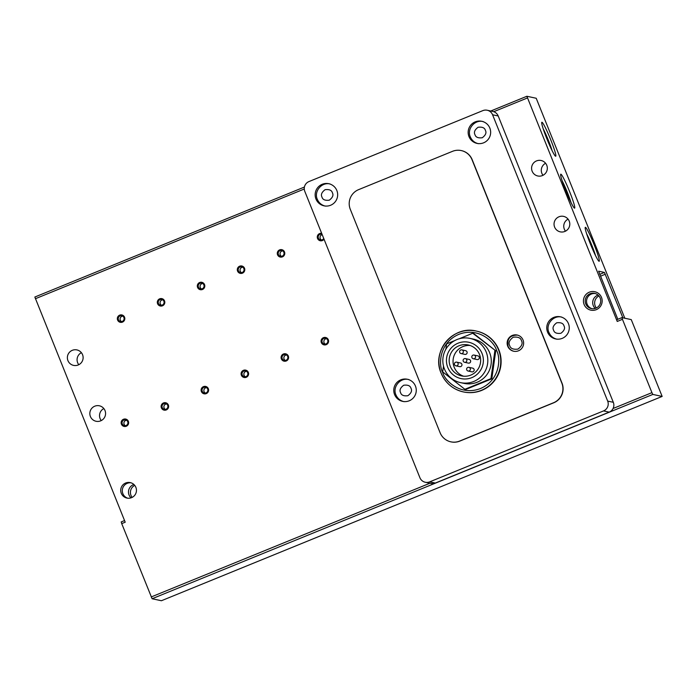 <?xml version="1.0" encoding="UTF-8"?>
<svg xmlns="http://www.w3.org/2000/svg" width="697" height="697" viewBox="0 0 697 697"><rect width="100%" height="100%" fill="white"/><g stroke="black" fill="none" stroke-linecap="round" stroke-linejoin="round"><path stroke-width="1.05" d="M395.94 394.859A11.309 11.248 -77.9 0 0 403.328 401.489M548.94 332.425A11.309 11.248 -77.9 0 0 556.328 339.064M317.335 199.316A11.309 11.248 -77.9 0 0 324.724 205.955M470.336 136.891A11.309 11.248 -77.9 0 0 477.724 143.53M517.322 335.057A8.294 8.251 -77.9 0 0 508.122 346.304A8.294 8.251 -77.9 0 0 513.846 351.271M132.151 497.388A7.92 7.876 102.1 0 1 134.721 485.373M131.036 497.858A7.92 7.876 102.1 0 1 133.894 484.485M101.265 420.57A7.92 7.876 102.1 0 1 103.844 408.555M105.003 410.542A7.92 7.876 102.1 0 1 96.047 421.267A7.92 7.876 102.1 0 1 91.682 408.442A7.92 7.876 102.1 0 1 105.003 410.542M78.813 364.705A7.92 7.876 102.1 0 1 81.383 352.682M82.551 354.677A7.92 7.876 102.1 0 1 73.586 365.394A7.92 7.876 102.1 0 1 69.221 352.569A7.92 7.876 102.1 0 1 82.551 354.677M565.485 231.16A7.92 7.876 102.1 0 1 568.055 219.137M569.222 221.132A7.92 7.876 102.1 0 1 560.257 231.857A7.92 7.876 102.1 0 1 555.892 219.032A7.92 7.876 102.1 0 1 569.222 221.132M543.024 175.295A7.92 7.876 102.1 0 1 545.594 163.272M546.762 165.267A7.92 7.876 102.1 0 1 537.805 175.984A7.92 7.876 102.1 0 1 533.432 163.159A7.92 7.876 102.1 0 1 546.762 165.267M596.353 307.969A7.92 7.876 102.1 0 1 598.923 295.964M595.212 308.414A7.92 7.876 102.1 0 1 598.07 295.092M585.428 227.309A18.34 1.594 -112.2 0 1 594.14 244.699A18.34 1.594 -112.2 0 1 599.08 261.279A18.34 1.594 -112.2 0 1 599.019 261.262A18.34 1.594 -112.2 0 1 590.768 244.9A18.34 1.594 -112.2 0 1 585.219 227.431A18.34 1.594 -112.2 0 1 585.428 227.309M595.578 255.686A16.144 1.411 67.8 0 0 586.656 233.817M552.111 150.648A16.144 1.411 67.8 0 0 548.426 140.428A16.144 1.411 67.8 0 0 543.19 128.771M550.674 139.653A18.34 1.594 -112.2 0 1 555.553 156.215A18.34 1.594 -112.2 0 1 546.892 138.842A18.34 1.594 -112.2 0 1 541.752 122.384A18.34 1.594 -112.2 0 1 550.674 139.653M560.876 174.18A18.34 1.594 -112.2 0 1 569.588 191.57A18.34 1.594 -112.2 0 1 574.528 208.15A18.34 1.594 -112.2 0 1 574.476 208.133A18.34 1.594 -112.2 0 1 566.225 191.771A18.34 1.594 -112.2 0 1 560.676 174.311A18.34 1.594 -112.2 0 1 560.876 174.18M571.035 202.566A16.144 1.411 67.8 0 0 562.104 180.697M131.01 482.803A7.92 7.876 -77.9 0 0 127.717 498.207M121.287 493.319A7.92 7.876 -77.9 0 0 134.608 495.428A7.92 7.876 -77.9 0 0 130.243 482.603A7.92 7.876 -77.9 0 0 121.287 493.319M322.049 234.27A2.954 2.936 -77.9 0 0 318.381 238.182A2.954 2.936 -77.9 0 0 323.713 238.418M321.674 233.338A3.773 3.746 -77.9 0 0 317.544 238.47A3.773 3.746 -77.9 0 0 324.053 239.263M278.391 254.492A2.954 2.936 -77.9 0 0 282.215 256.121A2.954 2.936 -77.9 0 0 281.736 250.493A2.954 2.936 -77.9 0 0 278.391 254.492M279.628 249.875A3.773 3.746 -77.9 0 0 277.554 254.788A3.773 3.746 -77.9 0 0 282.442 256.853A3.773 3.746 -77.9 0 0 284.515 251.948A3.773 3.746 -77.9 0 0 279.628 249.875M238.409 270.811A2.954 2.936 -77.9 0 0 242.234 272.431A2.954 2.936 -77.9 0 0 241.746 266.812A2.954 2.936 -77.9 0 0 238.409 270.811M239.646 266.193A3.773 3.746 -77.9 0 0 237.572 271.098A3.773 3.746 -77.9 0 0 242.451 273.172A3.773 3.746 -77.9 0 0 244.525 268.267A3.773 3.746 -77.9 0 0 239.646 266.193M198.418 287.129A2.954 2.936 -77.9 0 0 202.243 288.75A2.954 2.936 -77.9 0 0 201.764 283.13A2.954 2.936 -77.9 0 0 198.418 287.129M199.656 282.503A3.773 3.746 -77.9 0 0 197.582 287.417A3.773 3.746 -77.9 0 0 202.461 289.49A3.773 3.746 -77.9 0 0 204.535 284.576A3.773 3.746 -77.9 0 0 199.656 282.503M158.428 303.448A2.954 2.936 -77.9 0 0 162.253 305.068A2.954 2.936 -77.9 0 0 161.774 299.44A2.954 2.936 -77.9 0 0 158.428 303.448M159.665 298.821A3.773 3.746 -77.9 0 0 157.592 303.735A3.773 3.746 -77.9 0 0 162.471 305.809A3.773 3.746 -77.9 0 0 164.544 300.895A3.773 3.746 -77.9 0 0 159.665 298.821M118.438 319.757A2.954 2.936 -77.9 0 0 122.263 321.387A2.954 2.936 -77.9 0 0 121.783 315.758A2.954 2.936 -77.9 0 0 118.438 319.757M119.675 315.14A3.773 3.746 -77.9 0 0 117.601 320.045A3.773 3.746 -77.9 0 0 122.48 322.119A3.773 3.746 -77.9 0 0 124.554 317.213A3.773 3.746 -77.9 0 0 119.675 315.14M322.188 342.305A2.954 2.936 -77.9 0 0 326.013 343.926A2.954 2.936 -77.9 0 0 325.534 338.298A2.954 2.936 -77.9 0 0 322.188 342.305M323.425 337.679A3.773 3.746 -77.9 0 0 321.352 342.593A3.773 3.746 -77.9 0 0 326.24 344.666A3.773 3.746 -77.9 0 0 328.313 339.753A3.773 3.746 -77.9 0 0 323.425 337.679M282.207 358.615A2.954 2.936 -77.9 0 0 286.031 360.244A2.954 2.936 -77.9 0 0 285.543 354.616A2.954 2.936 -77.9 0 0 282.207 358.615M283.444 353.998A3.773 3.746 -77.9 0 0 281.37 358.903A3.773 3.746 -77.9 0 0 286.249 360.976A3.773 3.746 -77.9 0 0 288.323 356.071A3.773 3.746 -77.9 0 0 283.444 353.998M242.216 374.934A2.954 2.936 -77.9 0 0 246.041 376.554A2.954 2.936 -77.9 0 0 245.562 370.935A2.954 2.936 -77.9 0 0 242.216 374.934M243.453 370.316A3.773 3.746 -77.9 0 0 241.38 375.221A3.773 3.746 -77.9 0 0 246.259 377.295A3.773 3.746 -77.9 0 0 248.332 372.381A3.773 3.746 -77.9 0 0 243.453 370.316M202.226 391.252A2.954 2.936 -77.9 0 0 206.051 392.873A2.954 2.936 -77.9 0 0 205.571 387.253A2.954 2.936 -77.9 0 0 202.226 391.252M203.463 386.626A3.773 3.746 -77.9 0 0 201.389 391.54A3.773 3.746 -77.9 0 0 206.268 393.613A3.773 3.746 -77.9 0 0 208.342 388.699A3.773 3.746 -77.9 0 0 203.463 386.626M162.235 407.562A2.954 2.936 -77.9 0 0 166.06 409.191A2.954 2.936 -77.9 0 0 165.581 403.563A2.954 2.936 -77.9 0 0 162.235 407.562M163.473 402.944A3.773 3.746 -77.9 0 0 161.399 407.858A3.773 3.746 -77.9 0 0 166.287 409.932A3.773 3.746 -77.9 0 0 168.36 405.018A3.773 3.746 -77.9 0 0 163.473 402.944M122.254 423.881A2.954 2.936 -77.9 0 0 126.07 425.51A2.954 2.936 -77.9 0 0 125.591 419.882A2.954 2.936 -77.9 0 0 122.254 423.881M123.491 419.263A3.773 3.746 -77.9 0 0 121.417 424.168A3.773 3.746 -77.9 0 0 126.296 426.242A3.773 3.746 -77.9 0 0 128.37 421.337A3.773 3.746 -77.9 0 0 123.491 419.263M600.152 298.037A7.789 7.745 102.1 0 1 591.335 308.588A7.789 7.745 102.1 0 1 590.063 293.751A7.789 7.745 102.1 0 1 600.152 298.037M595.282 293.524A7.789 7.745 -77.9 0 0 592.032 308.701M589.287 292.2A9.427 9.375 -77.9 0 0 584.103 304.476A9.427 9.375 -77.9 0 0 596.31 309.66A9.427 9.375 -77.9 0 0 601.494 297.384A9.427 9.375 -77.9 0 0 589.287 292.2M322.188 234.619A2.954 2.936 -77.9 0 0 321.448 240.003M282.633 250.85A2.954 2.936 -77.9 0 0 281.466 256.313M242.643 267.169A2.954 2.936 -77.9 0 0 241.476 272.632M202.653 283.479A2.954 2.936 -77.9 0 0 201.485 288.95M162.671 299.797A2.954 2.936 -77.9 0 0 161.495 305.26M122.681 316.116A2.954 2.936 -77.9 0 0 121.505 321.578M326.431 338.655A2.954 2.936 -77.9 0 0 325.264 344.118M286.441 354.973A2.954 2.936 -77.9 0 0 285.273 360.436M246.45 371.283A2.954 2.936 -77.9 0 0 245.283 376.755M206.469 387.602A2.954 2.936 -77.9 0 0 205.293 393.073M166.478 403.92A2.954 2.936 -77.9 0 0 165.302 409.383M126.488 420.239A2.954 2.936 -77.9 0 0 125.321 425.701M415.447 386.051A11.309 11.248 102.1 0 1 402.648 401.367A11.309 11.248 102.1 0 1 396.41 383.045A11.309 11.248 102.1 0 1 415.447 386.051M568.447 323.626A11.309 11.248 102.1 0 1 555.648 338.942A11.309 11.248 102.1 0 1 549.402 320.62A11.309 11.248 102.1 0 1 568.447 323.626M336.843 190.516A11.309 11.248 102.1 0 1 324.035 205.833A11.309 11.248 102.1 0 1 317.797 187.51A11.309 11.248 102.1 0 1 336.843 190.516M489.834 128.082A11.309 11.248 102.1 0 1 477.036 143.399A11.309 11.248 102.1 0 1 470.797 125.085A11.309 11.248 102.1 0 1 489.834 128.082M476.696 331.153A31.104 30.929 102.1 0 1 493.851 381.529A31.104 30.929 102.1 0 1 463.671 391.975L463.322 391.906A31.104 30.929 102.1 0 1 446.167 341.521A31.104 30.929 102.1 0 1 498.521 349.781A31.104 30.929 102.1 0 1 463.322 391.906C452.832 389.353 445.444 383.115 441.14 373.191C431.138 351.445 453.259 324.941 476.347 331.075L476.696 331.153M523.038 339.997A8.294 8.251 102.1 0 1 513.654 351.227A8.294 8.251 102.1 0 1 509.08 337.792A8.294 8.251 102.1 0 1 523.038 339.997M470.057 338.402L473.524 339.143A22.618 22.496 102.1 0 1 486.001 375.788A22.618 22.496 102.1 0 1 464.054 383.385L460.586 382.644A22.618 22.496 102.1 0 1 448.11 346A22.618 22.496 102.1 0 1 486.184 352.011A22.618 22.496 102.1 0 1 460.586 382.644M447.779 367.424A18.575 18.47 102.1 0 1 457.99 343.229A18.575 18.47 102.1 0 1 482.036 353.44A18.575 18.47 102.1 0 1 471.825 377.635A18.575 18.47 102.1 0 1 447.779 367.424M450.306 366.395A15.831 15.743 -77.9 0 0 476.957 370.595A15.831 15.743 -77.9 0 0 468.218 344.954A15.831 15.743 -77.9 0 0 450.306 366.395M470.135 345.494A15.831 15.743 -77.9 0 0 463.557 376.206M465.378 358.606L469.186 359.425A1.882 1.873 102.1 0 1 470.222 362.475A1.882 1.873 102.1 0 1 468.393 363.111L464.585 362.292A1.882 1.873 102.1 0 1 463.549 359.243A1.882 1.873 102.1 0 1 466.72 359.739A1.882 1.873 102.1 0 1 464.585 362.292M461.867 349.877L465.674 350.696A1.882 1.873 102.1 0 1 466.711 353.745A1.882 1.873 102.1 0 1 464.882 354.381L461.083 353.562A1.882 1.873 102.1 0 1 460.037 350.513A1.882 1.873 102.1 0 1 463.217 351.009A1.882 1.873 102.1 0 1 461.083 353.562M468.889 367.336L472.688 368.147A1.882 1.873 102.1 0 1 473.733 371.205A1.882 1.873 102.1 0 1 471.904 371.841L468.096 371.022A1.882 1.873 102.1 0 1 467.06 367.972A1.882 1.873 102.1 0 1 470.231 368.469A1.882 1.873 102.1 0 1 468.096 371.022M456.683 362.152L460.49 362.971A1.882 1.873 102.1 0 1 461.527 366.021A1.882 1.873 102.1 0 1 459.698 366.657L455.899 365.838A1.882 1.873 102.1 0 1 454.853 362.788A1.882 1.873 102.1 0 1 458.034 363.285A1.882 1.873 102.1 0 1 455.899 365.838M474.073 355.061L477.872 355.871A1.882 1.873 102.1 0 1 478.917 358.929A1.882 1.873 102.1 0 1 477.088 359.565L473.28 358.746A1.882 1.873 102.1 0 1 472.244 355.697A1.882 1.873 102.1 0 1 475.415 356.193A1.882 1.873 102.1 0 1 473.28 358.746M624.808 318.224L536.211 98.26L526.888 96.264L490.775 111.006L526.88 96.264L617.237 321.448L622.447 319.313L621.933 317.614L631.255 319.609L662.15 396.427L161.416 600.736L662.15 396.427L652.828 394.432L651.93 392.646L613.064 408.503A7.536 7.501 -77.9 0 0 613.308 402.3L498.207 115.981A7.536 7.501 -77.9 0 0 492.831 111.442L487.203 110.239A7.536 7.501 -77.9 0 0 482.821 110.631L308.954 181.569A7.536 7.501 -77.9 0 0 304.807 191.387L419.908 477.715A7.536 7.501 102.1 0 0 429.674 481.862L603.532 410.916A7.536 7.501 -77.9 0 0 607.679 401.097L492.579 114.77A7.536 7.501 -77.9 0 0 487.203 110.239M121.208 521.922L124.545 520.563L121.208 521.922L121.722 523.621L152.103 598.74L161.416 600.736M34.85 297.027L304.423 187.04L34.85 297.027L125.207 522.201L121.722 523.621M616.714 319.74L621.933 317.614L616.714 319.74L617.237 321.448M617.821 319.287L598.618 271.185L604.447 272.431L622.865 317.806M622.447 319.313L651.93 392.646M425.283 482.246L430.912 483.457A7.536 7.501 -77.9 0 0 435.303 483.065L609.161 412.127A7.536 7.501 -77.9 0 0 613.064 408.503M472.183 159.674L562.017 383.15A15.081 14.994 102.1 0 1 553.723 402.796L459.837 441.096A15.081 14.994 102.1 0 1 451.064 441.881L450.872 441.837A15.081 14.994 102.1 0 1 440.121 432.767L350.286 209.292A15.081 14.994 102.1 0 1 358.58 189.654L452.466 151.345A15.081 14.994 102.1 0 1 471.991 159.639L472.183 159.674A15.081 14.994 102.1 0 0 461.431 150.604L461.231 150.569M562.017 383.15L561.826 383.106A15.081 14.994 102.1 0 1 553.531 402.753L553.723 402.796M561.826 383.106L471.991 159.639M459.837 441.096L459.645 441.062A15.081 14.994 102.1 0 1 450.872 441.837M459.645 441.062L553.531 402.753M443.501 366.091L442.691 371.91L464.864 389.283L465.718 389.466L491.812 378.82L495.741 350.8L473.568 333.427L472.714 333.244L459.035 338.82M464.864 389.283L490.958 378.637L491.812 378.82M454.845 340.537L446.611 343.891L445.871 349.206M495.741 350.8L472.714 333.244M490.958 378.637L494.887 350.617M411.003 388.351C412.293 390.703 411.256 393.16 407.893 395.713C403.711 396.236 401.272 395.199 400.575 392.603C399.285 390.25 400.322 387.793 403.685 385.241C407.867 384.709 410.306 385.746 411.003 388.351M564.004 325.917C565.293 328.278 564.256 330.726 560.893 333.288C556.711 333.811 554.272 332.774 553.575 330.178C552.277 327.817 553.313 325.368 556.685 322.807C560.867 322.284 563.307 323.321 564.004 325.917M332.399 192.808C333.689 195.16 332.652 197.617 329.289 200.178C325.107 200.701 322.667 199.664 321.97 197.068C320.672 194.707 321.709 192.25 325.081 189.697C329.263 189.175 331.702 190.211 332.399 192.808M485.4 130.383C486.689 132.735 485.652 135.192 482.289 137.745C478.107 138.267 475.668 137.231 474.971 134.634C473.672 132.282 474.709 129.825 478.081 127.272C482.263 126.749 484.703 127.786 485.4 130.383M496.586 350.452C500.855 357.927 500.315 380.004 480.521 388.508C460.429 396.279 444.791 380.797 442.691 372.442C438.43 364.967 438.962 342.898 458.765 334.386C478.856 326.614 494.495 342.096 496.586 350.452M521.495 340.746C522.959 343.421 521.783 346.2 517.967 349.101C513.227 349.694 510.465 348.517 509.673 345.573C508.209 342.907 509.385 340.119 513.201 337.226C517.941 336.634 520.703 337.81 521.495 340.746M152.103 598.74L652.828 394.432M35.364 298.734L304.275 189.009M429.901 483.239L151.205 596.954M605.344 274.217L600.474 276.212M599.725 274.365L604.447 272.431M493.746 111.703L527.402 97.972M492.579 114.77L498.207 115.981M613.308 402.3L607.679 401.097M435.303 483.065L429.674 481.862M603.532 410.916L609.161 412.127M404.007 401.655C400.165 400.714 397.464 398.44 395.905 394.833C392.272 386.983 400.305 377.295 408.738 379.543M557.008 339.23C553.165 338.289 550.464 336.015 548.905 332.408C545.272 324.558 553.305 314.87 561.738 317.109M325.394 206.12C321.561 205.179 318.86 202.905 317.301 199.298C313.667 191.448 321.7 181.76 330.134 183.999M478.395 143.695C474.561 142.754 471.86 140.48 470.301 136.873C466.668 129.015 474.701 119.335 483.134 121.574M514.038 351.314C511.223 350.617 509.254 348.953 508.113 346.322C506.815 338.89 509.951 335.144 517.514 335.091"/></g></svg>
